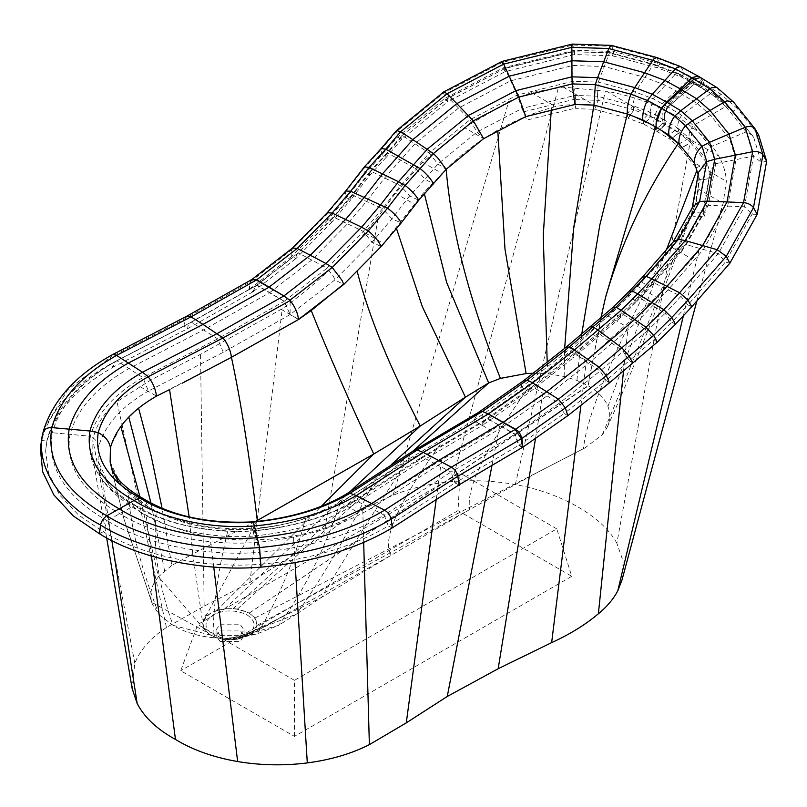 <?xml version="1.0" encoding="UTF-8"?>
<svg xmlns="http://www.w3.org/2000/svg" width="807" height="807" viewBox="0 0 807 807"><rect width="100%" height="100%" fill="white"/><g stroke="black" fill="none" stroke-linecap="round" stroke-linejoin="round"><path stroke-width="0.61" stroke-dasharray="4.04 3.03" d="M667.167 102.428L664.766 100.966L691.599 77.694L692.103 78.007M661.518 108.209L659.117 106.746L664.766 100.966M662.164 130.895L653.791 125.801C653.186 119.779 654.961 113.434 659.117 106.746M574.887 104.496L575.724 108.027L575.643 98.989L574.866 95.438L575.774 98.948L574.866 95.438L597.442 96.184L632.97 105.677L650.018 112.163L664.121 119.89L665.261 124.217L651.158 116.49L643.966 124.268L657.332 131.581L656.182 127.254L657.392 131.622L654.991 130.159L653.791 125.801M649.665 123.683L656.182 127.254L657.392 131.622L665.755 124.5L663.354 123.037L654.991 130.159M700.516 77.543L704.44 84.231L700.698 87.64L698.267 84.412L694.827 83.656L668.025 106.988C665.16 111.659 664 116.037 664.554 120.132L665.755 124.5L679.141 132.641L670.072 139.339L657.392 131.622L665.755 124.5L664.554 120.132L662.154 118.679L663.354 123.037M717.433 87.892L701.495 78.471L704.44 84.231L700.698 87.64L698.267 84.412L694.827 83.656L668.025 106.988L665.624 105.525C662.759 110.196 661.599 114.574 662.154 118.679M729.861 263.213L725.392 262.043L752.114 214.238L761.354 162.429L753.698 137.372L758.681 135.122L737.326 108.572L733.775 102.338L717.988 88.498L721.186 94.419L717.12 97.627L714.477 94.278L710.755 93.35L692.426 82.203L665.624 105.525M701.495 78.471L699.104 77.008L702.05 82.778L721.186 94.419L737.326 108.572L732.806 111.376L717.12 97.627L698.297 86.178L695.866 82.95L692.426 82.203M702.05 82.778L698.297 86.178M698.116 76.08L699.104 77.008M298.54 319.461L290.106 314.589L298.64 319.411M251.693 279.595L250.019 282.036L248.929 289.491L252.803 291.892L255.779 285.759L256.717 285.325L284.195 301.314L290.106 314.589L290.106 300.577M112.213 354.798L110.559 357.219L184.995 318.704L250.019 282.036M44.203 428.426L67.707 389.761L110.559 357.219L109.53 364.643L183.956 326.139L248.929 289.491M42.226 435.649L41.52 440.451C49.731 410.854 72.408 385.585 109.53 364.643L113.192 367.155L187.658 328.631L252.803 291.892M40.35 448.309L41.52 440.451L46.897 441.076C54.916 412.226 77.018 387.592 113.192 367.155L114.069 363.291L116.107 361.062L191.4 322.164L256.717 285.325M99.432 533.709L103.266 531.702L78.45 514.957L59.678 495.064L48.541 473.225L45.616 450.921L47.189 439.149L49.943 434.509L52.324 432.734C60.152 404.64 81.678 380.632 116.894 360.719L142.859 377.575L217.648 338.849L284.195 301.314M260.974 567.15L260.237 564.254C204.857 568.824 140.963 555.579 103.266 531.702L107.139 520.697C64.953 496.345 46.675 467.031 52.324 432.734L90.404 436.204C96.89 413.376 114.372 393.836 142.859 377.575L148.438 391.042L223.287 352.276L290.106 314.589L334.865 279.938L372.047 242.241L391.909 218.818L409.643 195.889L424.936 179.194L433.662 183.935M169.319 389.731L182.251 383.184M392.283 527.879L388.278 525.972C352.891 546.864 310.211 559.624 260.237 564.254L259.501 552.351C205.724 556.78 143.707 543.898 107.139 520.697L134.325 505.495C100.784 486.389 86.137 463.289 90.404 436.204C95.186 438.736 97.919 442.266 98.595 446.785C104.779 425.097 121.393 406.516 148.438 391.042M458.971 484.916L455.017 482.99L388.278 525.972L384.243 515.068C349.754 535.404 308.173 547.832 259.501 552.351L254.336 530.845C211.878 534.254 162.953 523.914 134.325 505.495L137.18 506.282L140.176 512.062L110.821 489.012L98 460.858L98.595 446.785M110.145 462.149L122.351 486.944L148.619 507.189L144.261 499.23M251.784 279.545L250.452 281.754L249.363 289.209L253.206 291.63L255.637 285.86L257.08 285.093L284.266 301.273L290.106 314.589M522.442 447.401L518.649 445.373L514.826 434.348L487.973 418.964L485.33 419.64L482.203 425.501L473.759 420.629L482.203 425.501L529.503 392.303L521.493 387.128L565.122 352.74L612.725 312.248L628.683 296.532L672.281 247.608L691.912 212.503L693.112 216.185L699.639 179.568L711.431 177.379L710.241 173.596L711.441 177.328M148.619 507.189C176.915 523.935 211.252 531.278 251.623 529.241C286.364 525.912 316.142 517.045 340.988 502.64L408.211 459.365L473.759 420.629L478.4 412.508M186.689 316.253L184.995 318.704L183.956 326.139L187.658 328.631C187.829 325.171 189.08 323.012 191.4 322.164L203.586 329.932L128.949 368.567C96.86 386.785 77.21 408.715 70.007 434.368C65.004 465.316 81.588 491.745 119.769 513.655C152.644 534.638 208.579 546.339 257.11 542.385C301.536 538.229 339.525 526.88 371.079 508.36L384.243 515.068L451.012 472.055L455.017 482.99L518.649 445.373M502.358 427.226L437.989 465.266L422.959 457.387L355.887 500.572L352.992 501.389C326.038 517.186 293.072 526.961 254.084 530.703L254.336 530.845C293.869 527.112 327.723 517.015 355.887 500.572L371.079 508.36L437.989 465.266L451.012 472.055L514.826 434.348M485.33 419.64L420.013 458.245L422.959 457.387L487.973 418.964M352.992 501.389L350.642 504.032L349.794 507.29L416.926 464.075L482.203 425.501L482.203 411.479M340.988 502.64L343.046 496.941L345.477 494.6M254.336 530.845C253.691 530.249 253.317 531.995 253.227 536.07C290.802 532.489 322.992 522.906 349.794 507.29M251.623 529.241C251.794 523.561 252.339 521.191 253.277 522.109M140.176 512.062C167.099 529.463 213.189 539.247 253.227 536.07M473.759 420.629L521.493 387.128L521.584 384.193L523.42 380.854M522.936 447.149L519.103 445.141L515.229 434.136L488.043 418.924L484.946 419.882L482.203 425.501M364.28 166.988L364.007 168.199L380.954 149.688L382.256 154.954L386.281 157.254L401.452 139.52L401.513 135.969L448.571 97.95L504.94 68.474L572.819 51.739L609.426 52.939L653.347 64.681L676.064 73.326L692.85 82.516L667.419 106.635C664.696 111.386 663.596 115.805 664.121 119.89M345.689 191.027L345.346 192.328L364.007 168.199L365.268 173.515L397.649 136.948L444.586 98.504L503.346 67.778L574.433 50.256L613.925 51.557L659.833 63.824L684.346 73.144L701.979 82.808L698.418 86.329L695.927 83.06L692.85 82.516M327.228 212.796L326.744 214.259L345.346 192.328L346.485 197.786L350.773 199.793L369.455 175.644L386.281 157.254L386.311 153.713L387.663 153.058L415.918 168.673L424.936 179.194L437.919 164.003L476.967 132.025L522.008 108.471L526.699 120.112L575.724 108.027M292.406 248.092L291.609 249.877L326.744 214.259L327.581 220.079L346.485 197.786L365.268 173.515L369.455 175.644L369.596 171.972L370.998 171.266L387.663 153.058L402.582 135.616L429.223 153.118L469.997 119.729L517.226 95.024L572.97 81.285L598.3 82.122L635.301 92.008L653.014 98.747L667.419 106.635M250.452 281.754L291.609 249.877L291.831 256.323L327.581 220.079L331.778 222.187L350.773 199.793L350.924 196.101L352.508 195.173L382.599 208.64L400.383 185.65L429.223 153.118L437.919 164.003L446.15 169.329L424.149 192.137L383.416 243.411L375.568 252.208M249.363 289.209L291.831 256.323L295.887 258.573L331.778 222.187L332.202 218.172L333.785 217.244L352.508 195.173L370.998 171.266L400.383 185.65L409.643 195.889L418.732 200.247M381.247 148.448L380.954 149.688L396.267 131.783L443.487 93.108L502.075 62.472L572.899 45.021L612.231 46.312L657.836 58.497L681.814 67.617L699.185 77.129L701.979 82.808M253.206 291.63L295.887 258.573L296.915 253.943L333.785 217.244L363.271 231.427L382.599 208.64L391.909 218.818L401.21 222.893M257.08 285.093L298.479 253.035L327.077 268.126L363.271 231.427L372.047 242.241L381.166 246.528M284.266 301.273L327.077 268.126L333.715 276.932L334.865 279.938L343.721 284.488M443.749 91.907L444.586 98.504L447.643 101.692L505.111 71.631L504.94 68.474L517.226 95.024L522.008 108.471L574.866 95.438L575.714 98.968M522.008 108.471L526.699 120.112M575.643 98.989L522.916 111.981M502.035 61.413L503.346 67.778L505.111 71.631L574.483 54.533L572.819 51.739L572.97 81.285L575.784 99.614L575.805 108.673L594.668 109.278L628.048 118.195L633.677 109.823L598.138 100.35L597.442 96.184L598.249 100.361M575.663 108.027L575.805 108.673M594.668 109.278L598.138 100.35L575.784 99.614M611.393 45.394L613.925 51.557L612.382 55.784L610.546 52.727L609.426 52.939L598.3 82.122L597.442 96.184L598.148 100.33M656.868 57.549L659.833 63.824L657.302 67.788L655.173 64.661L653.347 64.681L635.301 92.008L632.97 105.677L627.342 114.049L594.517 105.172L593.962 105.122L594.769 109.298M633.878 109.893L628.25 118.266L643.744 124.157L650.936 116.379L633.878 109.893L632.97 105.677L633.677 109.823M635.008 116.965L627.342 114.049L628.048 118.195M627.342 114.049L628.25 118.266M680.856 66.699L684.346 73.144L681.118 76.847L678.858 73.709L676.064 73.326L653.014 98.747L650.018 112.163L642.826 119.93L643.744 124.157M651.158 116.49L650.018 112.163L650.936 116.379M642.826 119.93L643.966 124.268M657.332 131.581L665.261 124.217M692.063 78.037L698.136 76.161L699.185 77.129M572.345 44.082L574.433 50.256L574.483 54.533L612.382 55.784L657.302 67.788L681.118 76.847L698.418 86.329M610.284 52.687L572.819 51.739M401.513 135.969L447.855 98.04L504.94 68.474M396.469 130.643L397.649 136.948L401.452 139.52L447.643 101.692C446.937 99.079 447.239 97.829 448.571 97.95L469.997 119.729L476.967 132.025L483.595 138.663C467.243 149.91 454.765 160.129 446.15 169.329M447.855 98.04L448.571 97.95M656.071 125.953L656.071 123.764M731.646 109.349L753.698 137.372L730.779 108.441L725.725 106.463L710.755 93.35L681.703 115.31L668.025 106.988C665.16 111.659 664 116.037 664.554 120.132L677.93 128.273L668.872 134.971L670.254 139.46L679.312 132.772L690.55 142.617L680.452 148.407L670.254 139.46M757.188 214.329L752.114 214.238L744.498 206.784L708.264 205.321L703.805 208.771L703.21 213.078L691.912 212.503L698.448 175.835L699.639 179.568M711.421 177.288L710.241 173.596L711.451 177.278M691.77 306.761L687.907 304.905L725.392 262.043L718.28 253.67L686.303 244.612L682.561 246.771L682.258 250.543L703.21 213.078L704.41 216.76L693.112 216.185M703.21 213.078L710.241 173.596L711.673 178.075L699.871 180.304L696.098 167.836L680.573 148.518L690.661 142.728L707.184 163.286L711.673 178.075M711.431 177.379L704.41 216.76M699.659 179.618L699.871 180.304M766.65 161.239L761.354 162.429L753.536 156.074L715.688 163.68L710.241 170.852L710.241 173.596L707.144 163.226M696.098 167.836L707.164 163.296L705.691 158.676L707.184 163.286M698.529 172.315L698.448 175.835L698.105 174.705M694.595 163.226L696.048 167.775M752.497 135.294L746.152 131.884L710.574 146.935C706.71 150.647 705.086 154.561 705.691 158.676L689.158 138.118L690.661 142.728M675.479 324.243L671.848 322.124L687.907 304.905L680.967 296.34L718.28 253.67L744.498 206.784L753.536 156.074L746.152 131.884L725.725 106.463L693.364 125.529C689.904 129.735 688.502 133.942 689.158 138.118L679.07 143.908L680.573 148.518M632.718 363.039L629.399 360.648L653.872 339.848L671.848 322.124L665.18 313.277L680.967 296.34L653.216 282.44L686.303 244.612L708.264 205.321L715.688 163.68L710.574 146.935L693.364 125.529L681.703 115.31C678.596 119.829 677.335 124.147 677.93 128.273L689.158 138.118L690.55 142.617M679.07 143.908L680.452 148.407M679.141 132.641L677.93 128.273L679.312 132.772M668.872 134.971L670.072 139.339M691.912 212.503L691.922 209.336L692.9 206.622M657.322 342.128L653.872 339.848L647.365 330.83L665.18 313.277L639.134 297.551L653.216 282.44L651.471 282.591L650.573 286.778L682.258 250.543L672.281 247.608L673.482 241.586M651.471 282.591L682.994 246.155M609.477 382.831L606.027 380.531L629.399 360.648L623.145 351.418L599.228 333.715L622.53 313.903L639.134 297.551L636.814 297.975L636.824 301.525L650.573 286.778L641.908 282.349L642.211 277.356M567.805 415.666L564.204 413.487L606.027 380.531L600.126 371.008L647.365 330.83L622.53 313.903L620.422 314.135L620.492 317.615L636.824 301.525L628.683 296.532L628.855 291.67M519.103 445.141L564.204 413.487L558.979 403.429L600.126 371.008L575.462 353.94L599.228 333.715L597.251 333.826L597.251 337.376L620.492 317.615L612.725 312.248L612.826 307.477M620.482 314.074L573.242 354.263L572.819 358.167L597.251 337.376L589.776 331.758L589.927 326.936M515.229 434.136L558.979 403.429L533.286 387.178L575.462 353.94L573.242 354.263M488.043 418.924L533.286 387.178L530.824 387.683L529.523 389.973L529.503 392.303L572.819 358.167L565.122 352.74L565.889 347.393M473.759 420.618L478.228 412.599M464.459 127.617L508.713 101.521L531.319 92.593L563.165 87.075L606.612 91.252C642.443 97.869 671.162 110.065 692.779 127.839C704.299 136.343 712.954 145.724 718.744 155.993C723.354 164.214 725.886 172.648 726.361 181.293L723.133 203.334C718.422 219.635 710.352 235.372 698.933 250.523L692.134 259.067L656.303 297.147L586.497 360.658L542.516 395.208L491.281 430.605L441.51 459.859L358.046 512.485C340.04 523.592 318.493 531.45 293.425 536.06C265.785 540.962 237.994 541.295 210.052 537.058C186.044 532.348 164.719 525.024 146.097 515.088C127.294 505.283 112.758 493.692 102.489 480.326L92.785 457.367L92.876 439.936C95.529 426.046 103.568 413.285 116.985 401.664L150.627 380.127L200.519 354.313L282.208 308.768C311.724 287.796 339.364 262.497 365.137 232.86L378.362 216.508L395.39 193.226L422.515 162.177L464.459 127.617L483.595 138.663L497.828 130.028C514.664 120.606 532.559 113.162 551.524 107.694L555.478 106.544C568.542 104.285 581.373 103.81 593.962 105.122M697.984 174.342L694.413 162.843L726.361 181.293M694.555 163.175L679.544 144.493M118.256 481.648L128.121 492.694C135.697 499.795 145.149 505.928 156.477 511.073C177.278 521.251 201.266 527.072 228.452 528.535C256.142 529.796 281.946 526.265 305.853 517.943L340.383 502.428L406.395 461.654L476.09 421.829L532.459 382.054L570.267 351.287L607.822 315.87L637.217 286.132L660.328 262.225L672.17 247.547L688.391 221.078C693.566 210.476 696.925 199.813 698.489 189.11L698.075 174.857M698.489 189.11L723.133 203.334M672.17 247.547L692.134 259.067M637.217 286.132L656.303 297.147M422.515 162.177L441.802 173.313M570.267 351.287L586.497 360.658M365.137 232.86L383.416 243.411M476.09 421.829L491.281 430.605M281.32 309.384L298.681 319.401M349.471 278.657L343.59 284.074M231.438 357.289L156.497 396.126C147.066 401.624 141.094 405.618 138.592 408.1L124.591 421.668M120.233 427.307L110.942 445.525L110.398 464.398L124.127 519.557L152.402 604.251L159.161 614.823C141.124 568.824 130.774 528.111 128.121 492.694M563.165 87.075L594.517 105.172M531.319 92.593L555.478 106.544M497.828 131.218L497.828 130.028M424.432 194.023L424.149 192.137M396.479 228.462L396.247 227.463M255.143 521.655L192.752 554.016L189.161 516.944M203.344 626.807L207.238 632.597L210.889 635.21L216.599 637.732L223.186 639.285L231.316 639.78L237.278 639.235L250.442 634.473C254.366 631.841 256.586 628.794 257.1 625.334L254.992 617.98L249.232 613.068L237.44 609.073L233.233 608.589L224.729 608.791L216.78 610.496C210.536 612.594 206.31 615.63 204.11 619.605L203.112 625.889L192.752 554.016L171.78 565.445L162.086 508.329M171.78 565.445L158.454 576.803L139.914 496.779M204.665 629.631L158.454 576.803C151.514 584.893 149.275 593.387 151.746 602.294L207.238 632.597M159.161 614.823L173.071 625.354C157.99 583.854 152.462 545.764 156.477 511.073M210.889 635.21L173.071 625.354C184.077 631.942 197.382 636.047 212.998 637.661C228.482 639.094 243.23 637.792 257.262 633.757C278.012 599.954 294.212 561.349 305.853 517.943M223.186 639.285L257.262 633.757L278.576 625.395C303.866 591.027 324.464 550.041 340.383 502.428M227.16 639.709L278.576 625.395L296.492 614.077C320.904 580.253 346.717 536.13 373.934 481.698M622.005 579.94L623.145 561.339L616.861 543.232L692.779 127.839M623.539 370.857L628.613 321.872M492.088 464.903L499.826 424.966M436.254 499.109L441.51 459.859M363.685 542.455L362.747 509.419M213.744 567.079L210.052 537.058M206.834 614.531L203.112 621.834C203.979 617.093 205.22 614.662 206.834 614.531L256.767 521.493M220.15 635.644L216.044 629.924L220.15 624.194L239.982 624.194L244.087 629.924L239.982 635.644L220.15 635.644M220.15 641.525L216.044 635.795L220.15 630.075L239.982 630.075L244.087 635.795L239.982 641.525L220.15 641.525M204.11 619.605L204.373 619.1M231.316 639.78L296.492 614.077L321.771 597.251L391.203 555.226L469.805 509.489L538.33 471.944L585.055 447.865L602.315 434.701C609.769 425.642 611.645 416.21 607.943 406.415C604.725 398.517 598.209 391.677 588.384 385.877L576.904 380.41L564.154 376.466L548.175 373.802L533.104 373.227M548.175 373.802L547.207 362.121M551.231 110.327L551.524 107.694M564.154 376.466L564.658 348.362M249.232 613.068L588.081 385.696L600.993 317.534M249.262 613.088L588.384 385.877L589.261 378.18L605.391 297.975M607.943 406.415L666.501 249.575M696.824 170.509L697.046 169.914M602.315 434.701C621.612 389.499 650.301 318.291 688.391 221.078M254.992 617.98L583.441 448.672C585.61 427.125 597.473 392.797 619.03 345.709C630.196 321.307 643.956 293.476 660.328 262.225M237.278 639.235L321.771 597.251C333.311 577.308 349.592 550.727 370.605 517.529L406.395 461.654M250.442 634.473L391.203 555.226C381.287 539.772 398.567 501.54 443.043 440.531M257.1 625.334L469.805 509.489C465.387 488.457 486.278 445.978 532.459 382.054M237.44 609.073L412.7 451.335M233.233 608.589L391.183 464.751M294.454 736.398L294.454 680.341L556.79 528.878L571.76 576.299L458.033 510.639L460.101 473.053L197.765 624.517L180.728 670.738L294.454 736.398L571.76 576.299M458.033 510.639L180.728 670.738M294.454 680.341L197.765 624.517M556.79 528.878L460.101 473.053M151.464 556.053L146.097 515.088M111.86 540.599L102.489 480.326M616.861 543.232C602.718 516.641 561.369 492.764 515.31 484.603C494.62 480.77 473.517 479.772 452.011 481.597C430.535 483.514 410.894 488.074 393.08 495.266C366.055 506.625 342.914 520.192 323.657 535.979L249.888 582.523L204.161 606.168L166.444 627.483C150.657 637.883 140.105 649.837 134.799 663.324L132.126 688.502M166.444 627.483L116.985 401.664M204.161 606.168L200.519 354.313M249.888 582.523L282.208 308.768M323.657 535.979L378.362 216.508M393.08 495.266L508.713 101.521M680.493 88.962L679.383 88.276M502.61 427.095L547.055 395.904L588.676 363.1L635.845 322.982L668.095 289.905L703.442 249.484L727.682 206.118L735.964 159.625L729.639 138.885L710.705 115.34L697.268 103.558L679.988 93.047M255.779 285.759L191.4 322.164M223.287 352.276L217.648 338.849L203.586 329.932L269.477 292.77M408.211 459.365L410.249 453.675L412.72 451.315M420.013 458.245L417.774 460.817L416.926 464.075M269.699 292.628L311.764 260.056L347.484 223.852L366.479 201.437L384.646 177.964L414.959 143.757L458.517 108.077L510.649 80.811L572.889 65.478L604.261 66.507L644.975 77.391L665.361 85.139L681.047 93.733M606.612 91.252L718.744 155.993M607.822 315.87L624.658 325.594M395.39 193.226L414.294 204.141M340.504 502.358L358.046 512.485M139.924 386.553L156.497 396.126M164.628 570.932L150.98 503.094M216.599 637.732L212.998 637.661C213.411 603.444 218.566 567.069 228.452 528.535M683.368 315.779L698.933 250.523M580.939 405.316L586.437 360.709M535.525 438.322L542.516 395.208M295.049 562.63L293.425 536.06M247.174 614.924C256.404 621.511 256.404 628.098 247.174 634.685C235.765 640.012 224.356 640.012 212.947 634.685C203.717 628.098 203.717 621.511 212.947 614.924C224.356 609.598 235.765 609.598 247.174 614.924M249.181 613.108C259.501 620.462 259.501 627.826 249.181 635.18C236.441 641.131 223.69 641.131 210.94 635.18C200.63 627.826 200.63 620.462 210.94 613.108C223.69 607.146 236.441 607.146 249.181 613.108M576.904 380.41L581.776 333.876M224.729 608.791L350.44 491.261M216.78 610.496L321.347 506.271M232.618 637.752L243.956 634.796M134.799 663.324L92.876 439.936M452.011 481.597L558.444 87.63M515.31 484.603L605.371 91.03M714.477 94.278L695.866 82.95M190.644 322.487L116.299 360.961M116.107 361.062C79.308 381.459 56.339 407.495 47.189 439.149M47.088 439.593L45.616 450.921M98 460.858L101.188 472.145C106.524 484.432 118.437 495.77 136.918 506.13M420.023 458.235L352.73 501.561M254.084 530.703C207.611 533.034 168.643 524.893 137.18 506.282M386.341 153.673L369.596 171.972M369.495 172.103L350.924 196.101M350.984 196.03L332.202 218.172M332.333 218.031L296.915 253.943M297.238 253.65L255.637 285.86M698.136 76.161L697.379 75.747M695.927 83.06L678.858 73.709M678.394 73.498L655.173 64.661M654.951 64.59L610.546 52.727M504.678 68.333L573.071 51.466M401.351 136.131L386.311 153.713M715.295 94.873L730.779 108.441M692.184 207.903L691.922 209.336M710.241 170.852L703.149 210.597M703.805 208.771L682.561 246.771M636.814 297.975L650.694 283.096M636.864 297.934L620.422 314.135M573.283 354.223L530.703 387.774M530.824 387.683L484.946 419.882M110.398 464.398L124.137 519.577L152.402 604.251M723.516 201.962L696.885 300.92M244.087 629.924L244.087 635.795M216.044 629.924L216.044 635.795M589.261 378.18L588.989 380.178M605.028 299.236L605.613 297.006M607.318 426.964C629.319 379.018 654.437 316.142 682.672 238.347L697.056 199.42M538.33 471.944L542.365 469.845M585.055 447.865L495.175 494.166M233.011 637.691L224.961 638.236M220.261 638.145L217.224 637.933M246.821 633.666L265.21 625.354M248.97 635.371L287.403 613.885L269.619 623.165M92.785 457.367L106.655 537.866"/><path stroke-width="1.21" d="M298.55 319.471C297.692 312.733 294.878 306.428 290.106 300.577C294.878 306.418 297.692 312.723 298.54 319.461L343.721 284.488L381.166 246.528L401.21 222.893L418.732 200.247L446.15 169.329L483.595 138.663L525.791 116.591L574.887 104.496L593.962 105.122L627.342 114.049L642.826 119.93L656.182 127.254C655.587 121.242 657.362 114.897 661.518 108.209L667.167 102.428L694 79.157L700.516 77.543L701.495 78.471M698.105 174.705L694.595 163.226L679.07 143.908L668.872 134.971L656.192 127.254L656.071 123.764L661.518 108.209L667.167 102.428L666.612 102.096M668.872 134.971C668.216 128.928 670.143 122.664 674.642 116.198L661.246 108.047L666.602 102.106L692.063 78.037L675.358 68.888L676.902 67.485L680.563 66.567L698.136 76.161M679.07 143.908C678.344 137.805 680.493 131.743 685.506 125.721L674.642 116.198L680.765 110.71L667.167 102.428L694 79.157L691.599 77.694L698.116 76.08L717.433 87.892L733.704 102.247L754.989 128.727L758.681 135.122L766.65 161.239L762.928 154.732L754.989 128.727C752.699 126.245 749.431 125.761 745.184 127.294L724.716 101.833L726.814 100.885L733.159 101.682M478.228 412.599L482.203 411.479L478.4 412.508L412.72 451.315L345.678 494.479C320.641 509.146 289.703 518.276 252.873 521.877L252.884 521.867C209.225 523.935 173.011 516.379 144.261 499.23L143.838 498.988C126.81 489.274 116.299 479.388 112.294 469.331L110.145 462.149L110.418 447.714C116.188 427.66 131.551 410.46 156.497 396.126C155.67 389.216 152.896 382.75 148.185 376.718L223.045 337.951L290.106 300.577L283.852 295.957L256.364 280.039L251.693 279.595L186.699 316.253L112.213 354.798C76.796 374.509 54.119 399.051 44.203 428.426L42.226 435.649L40.35 448.309L42.67 471.802L53.857 494.913L73.346 515.986L99.432 533.709C138.249 558.252 203.989 571.86 260.974 567.15C312.228 562.408 355.998 549.315 392.283 527.879L458.971 484.916L522.442 447.401L521.372 438.695L515.169 429.465L488.316 414.001L482.455 411.479L488.386 413.961L515.582 429.253C518.77 431.311 520.858 434.368 521.857 438.443L522.936 447.149L522.401 446.866M182.251 383.184L231.438 357.309L296.623 320.601M110.418 447.714C109.207 441.237 105.142 436.204 98.232 432.592C104.436 410.854 121.09 392.222 148.185 376.718L142.526 372.209L217.315 333.483L283.852 295.957M143.838 498.988L139.914 498.04C108.148 480.024 94.248 458.205 98.232 432.592L89.93 430.999C96.426 408.11 113.958 388.51 142.526 372.209L116.551 355.423L114.231 354.475L112.324 354.737M156.497 396.126L169.561 389.62L189.161 516.944M252.884 521.867L253.277 522.109C213.139 525.296 166.918 515.491 139.914 498.04L133.982 500.522C100.33 481.355 85.643 458.184 89.93 430.999L51.83 427.609C47.351 427.448 44.415 429.082 43.033 432.491C34.943 465.135 58.336 502.781 100.522 525.014L99.432 533.709M345.678 494.479L350.056 493.269C323.193 508.914 290.934 518.528 253.277 522.109L254.407 525.962C211.797 529.382 162.711 519.012 133.982 500.522L106.786 515.814C103.609 517.872 101.511 520.939 100.522 525.014C139.016 549.365 204.232 562.872 260.762 558.202C311.653 553.481 355.12 540.488 391.153 519.214L457.851 476.231L521.372 438.695M343.721 284.488L342.198 280.624L332.222 267.46L289.854 300.275L283.923 295.917L256.727 279.797L251.784 279.545L292.517 248.011L327.269 212.745L345.709 191.007L364.35 166.908L369.092 167.392L385.776 149.154L381.227 148.468L396.469 130.643L443.84 91.847L502.035 61.413L572.345 44.082L611.393 45.394L656.868 57.549L680.563 66.567M343.59 284.074L311.22 310.534L298.681 319.401L231.438 357.289C230.6 350.409 227.806 343.964 223.045 337.951L203.011 324.414L128.374 363.049C96.144 381.348 76.403 403.379 69.17 429.142C64.136 460.242 80.801 486.813 119.174 508.844C152.22 529.927 208.448 541.679 257.221 537.704L254.407 525.962C294.051 522.21 327.995 512.092 356.24 495.599L350.056 493.269L417.189 450.054L482.455 411.479L527.233 380.057L569.228 346.97L615.973 307.195L646.054 276.367L678.475 239.286L699.619 201.468L706.73 161.612L702.05 146.299L685.506 125.721L692.335 120.838L680.765 110.71L709.857 88.8L711.804 87.63L716.919 87.519M268.872 287.272L203.011 324.414L191.057 316.869L116.551 355.423C81.255 375.376 59.678 399.445 51.83 427.609C46.16 461.997 64.489 491.392 106.786 515.814C143.454 539.076 205.654 551.988 259.572 547.549L257.221 537.704C301.848 533.528 339.999 522.139 371.694 503.528L356.24 495.599L423.312 452.414L488.316 414.001M412.75 451.305L417.189 450.054L423.312 452.414L438.605 460.434L371.694 503.528L384.606 510.175C387.935 512.132 390.124 515.148 391.153 519.214L392.283 527.879M502.943 422.404L438.605 460.434L451.385 467.162L384.606 510.175C350.036 530.562 308.355 543.02 259.572 547.549L260.974 567.15M433.662 183.935C430.837 178.801 426.429 173.737 420.427 168.744L385.776 149.154L400.696 131.712L396.58 130.542M418.732 200.247C415.867 195.163 411.338 190.23 405.124 185.459L433.399 153.582L473.356 120.858L518.81 97.082L572.173 83.928L571.981 76.826L597.644 77.664L608.781 48.541L611.232 45.363M401.21 222.893C398.396 217.749 393.836 212.856 387.531 208.206L405.124 185.459L398.466 181.716L427.327 149.164L468.484 115.462L515.955 90.636L571.981 76.826L571.85 47.331C571.891 44.082 572.234 43.306 572.899 45.021M381.166 246.528C378.624 241.061 374.327 235.856 368.254 230.933L387.531 208.206L350.642 191.229L345.709 191.007M283.923 295.917L325.846 263.445L332.222 267.46L368.254 230.933L361.617 227.181L380.722 204.655L398.466 181.716L382.457 173.898L412.821 139.641L400.696 131.712L447.068 93.743L443.84 91.847M269.104 287.121L310.271 255.244L325.846 263.445L361.617 227.181L332.141 213.048L327.269 212.745M256.727 279.797L297.258 248.415L332.141 213.048L350.642 191.229L369.092 167.392L382.457 173.898L364.33 197.332L345.557 219.474L310.271 255.244L297.258 248.415L292.517 248.011M656.071 123.764L661.236 108.047L647.406 100.471L652.268 94.248L666.602 102.106M642.826 119.93C642.311 113.969 643.835 107.482 647.406 100.471L630.913 94.197L634.726 87.58L652.268 94.248L675.358 68.888L652.782 60.303L653.952 58.81L656.727 57.509M564.658 348.362L573.716 227.645L593.962 105.122L595.344 84.695L596.434 81.073L597.644 77.664L634.726 87.58L652.782 60.303L608.781 48.541L571.85 47.331L503.679 64.126C502.297 61.231 501.762 60.676 502.075 62.472M581.776 333.876L599.813 225.042L627.342 114.049C626.928 108.118 628.118 101.5 630.913 94.197L595.344 84.695L572.173 83.928L574.887 104.496M525.791 116.591L518.81 97.082L503.679 64.126L447.068 93.743L456.812 103.619L509.257 76.181L571.911 60.747L603.707 61.786L644.561 72.711L664.847 80.418L680.472 88.982M483.595 138.663L473.356 120.858L456.812 103.619L412.821 139.641L433.399 153.582L437.656 157.809L446.15 169.329C449.005 202.88 455.652 238.791 466.093 277.063C474.859 309.182 486.288 342.955 500.39 378.392L488.679 382.952L446.644 282.44L424.432 194.023M694.595 163.226C693.97 157.244 696.451 151.595 702.05 146.299L709.575 142.294L692.335 120.838L724.716 101.833L709.857 88.8L694 79.157L700.516 77.543M600.993 317.534L605.613 297.006L656.071 125.953M692.184 207.903L698.529 172.315L706.73 161.612L714.75 159.251L709.575 142.294L745.184 127.294L752.638 151.706C757.148 151.04 760.577 152.049 762.928 154.732L753.496 207.631L757.188 214.329L766.65 161.239M733.704 102.247L754.989 128.727M672.836 242.504L692.9 206.622L699.619 201.468L707.295 201.104L714.75 159.251L752.638 151.706L743.56 202.628C747.887 203.021 751.196 204.685 753.496 207.631L726.25 256.364L729.861 263.213L757.188 214.329M642.231 277.326L628.824 291.7L632.325 291.085L637.732 293.889L651.834 278.778L646.054 276.367L642.18 277.386L673.482 241.586L678.475 239.286L685.214 240.597L707.295 201.104L743.56 202.628L717.231 249.716L726.25 256.364L687.937 300.184L691.77 306.761L729.861 263.213M628.885 291.64L612.775 307.517L615.973 307.195L621.118 310.261L637.732 293.889L651.935 302.484L666.965 286.374L651.834 278.778L685.214 240.597L717.231 249.716L679.615 292.739L687.937 300.184L671.727 317.565L675.479 324.243L691.77 306.761M680.493 88.962L696.612 98.757L709.968 110.468L728.973 134.103L735.389 155.126L727.046 201.921L702.655 245.55L666.965 286.374L679.615 292.739L663.818 309.686L671.727 317.565L653.62 335.409L657.322 342.128L675.479 324.243M612.866 307.437L589.927 326.936L592.923 326.795L597.876 330.023L621.118 310.261L634.655 319.511L651.935 302.484L663.818 309.686L645.983 327.249L653.62 335.409L629.167 356.19L632.718 363.039L657.322 342.128M589.927 326.936L565.858 347.424L569.228 346.97L574.382 350.016L597.876 330.023L621.824 347.797L629.167 356.19L606.299 375.659L609.477 382.831L632.718 363.039M565.919 347.363L523.339 380.924L527.233 380.057L532.691 382.871L574.382 350.016L599.066 367.155L606.299 375.659L565.354 407.918L567.805 415.666L609.477 382.831M488.386 413.961L532.691 382.871L558.414 399.193L565.354 407.918L521.857 438.443M522.936 447.149L567.805 415.666M698.075 174.857L697.984 174.342M375.568 252.208L349.471 278.657M231.438 357.289L231.438 357.289C240.708 400.655 249.333 455.047 257.312 520.485L255.143 521.655M111.931 469.775L118.256 481.648M124.591 421.668L120.233 427.307M649.665 123.683L635.008 116.965M679.544 144.493L662.164 130.895M533.104 373.227L526.103 373.56L500.39 378.392M526.103 373.56L505 249.232L497.828 131.218M412.7 451.335L488.679 382.952L465.417 397.165L422.323 306.67L396.479 228.462M391.183 464.751L465.417 397.165L420.235 426.015L373.752 454.028L257.312 520.485L256.767 521.493M162.086 508.329L151.07 455.37L138.592 408.1M139.914 496.779L120.889 426.469M106.655 537.866L132.126 688.502L137.17 703.533C144.423 717.463 157.183 729.427 175.462 739.444C192.792 749.996 213.522 757.359 237.651 761.546C260.661 765.399 283.872 765.853 307.296 762.918C330.658 759.851 351.358 753.758 369.374 744.639L406.284 722.87L447.26 696.471L498.171 668.721L551.645 642.624C569.742 634.373 585.327 624.769 598.38 613.794C607.015 606.703 613.491 599.006 617.819 590.704L622.005 579.94L696.885 300.92M598.38 613.794L623.539 370.857M447.26 696.471L492.088 464.903M406.284 722.87L436.254 499.109M369.374 744.639L363.685 542.455M237.651 761.546L213.744 567.079M547.207 362.121L543.242 235.916L551.231 110.327M605.391 297.975L608.155 288.613C623.66 237.904 647.043 189.494 678.334 143.384M666.501 249.575L696.824 170.509M175.462 739.444L151.464 556.053M137.17 703.533L111.86 540.599M256.364 280.039L191.057 316.869L186.699 316.253M458.971 484.916L457.851 476.231C456.843 472.166 454.684 469.139 451.385 467.162L515.169 429.465M503.205 422.273L546.702 391.748L587.829 359.347L634.655 319.511L645.983 327.249L599.066 367.155L558.414 399.193L515.582 429.253M350.44 491.261L420.235 426.015C389.67 367.356 368.638 315.779 357.158 271.283M321.347 506.271L373.752 454.028C347.847 398.033 327.006 350.208 311.22 310.534M150.98 503.094L128.787 417.037M617.819 590.704L683.368 315.779M551.645 642.624L580.939 405.316M498.171 668.721L535.525 438.322M307.296 762.918L295.049 562.63M42.65 433.853L43.82 429.677M381.257 148.438L364.35 166.908M477.764 412.902L523.511 380.793"/></g></svg>
